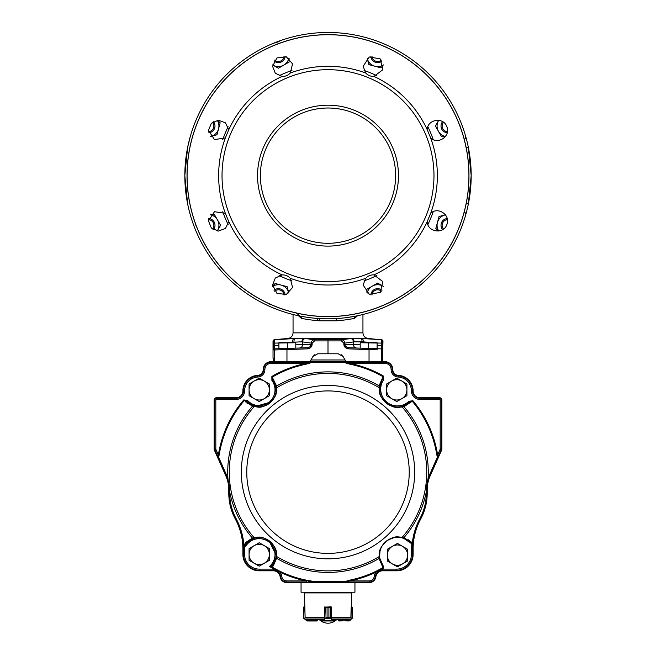 <?xml version="1.0" encoding="UTF-8"?>
<svg xmlns="http://www.w3.org/2000/svg" width="656" height="656" viewBox="0 0 656 656"><rect width="100%" height="100%" fill="white"/><g stroke="black" fill="none" stroke-linecap="round" stroke-linejoin="round"><path stroke-width="0.98" d="M466.227 203.401L468.359 203.942L471.18 175.652A143.18 143.18 0 0 1 256.414 299.644A143.18 143.18 0 0 1 256.414 51.652A143.18 143.18 0 0 1 471.18 175.652L468.359 147.362L466.227 147.903M272.97 285.704L275.184 283.482L281.153 285.089L277.701 284.163M288.837 293.084A10.709 10.709 0 0 0 288.73 292.658L287.845 289.345M366.901 292.379L366.901 289.247L370.624 287.098M370.542 287.148L369.164 287.943M382.973 286.155A10.709 10.709 0 0 0 372.264 286.155L377.618 283.064L382.973 286.155A10.709 10.709 0 0 1 383.342 286.385L379.996 284.442M438.052 230.682L435.838 228.468L437.437 222.491A10.709 10.709 0 0 0 438.733 231.002M445.44 214.815A10.709 10.709 0 0 0 445.006 214.922L441.693 215.808M383.03 65.6L380.816 67.814L374.847 66.215L378.299 67.142M367.163 58.22A10.709 10.709 0 0 0 367.27 58.638L368.155 61.959M438.733 120.302A10.709 10.709 0 0 0 438.503 120.679L436.789 123.656M217.948 120.622L220.162 122.836L218.563 128.806L219.489 125.353M272.658 64.919A10.709 10.709 0 0 0 273.027 65.149L278.382 68.24L286.836 63.353M289.099 58.417L289.099 62.058L283.736 65.149A10.709 10.709 0 0 1 273.027 65.149L276.004 66.863M468.925 175.652A140.925 140.925 0 0 1 257.537 297.693A140.925 140.925 0 0 1 257.537 53.612A140.925 140.925 0 0 1 468.925 175.652M427.236 221.597A109.355 109.355 0 0 1 373.936 274.889C370.673 274.766 367.926 275.905 365.687 278.308A109.355 109.355 0 0 1 290.313 278.308C288.091 275.914 285.335 274.774 282.055 274.889A109.355 109.355 0 0 1 228.764 221.589L225.344 213.339A109.355 109.355 0 0 1 225.344 137.965L228.764 129.708A109.355 109.355 0 0 1 282.064 76.408C285.327 76.539 288.074 75.399 290.313 72.996A109.355 109.355 0 0 1 365.687 72.996C367.909 75.391 370.665 76.531 373.945 76.416A109.355 109.355 0 0 1 427.236 129.708L430.656 137.965A109.355 109.355 0 0 1 430.656 213.339L427.236 221.597C427.302 231.97 443.308 234.635 446.736 224.844C451.246 215.504 438.069 206.041 430.656 213.339M365.687 278.308L363.153 285.016L369.262 294.323L380.234 292.42L382.842 281.588L373.936 274.889M282.055 274.889L275.307 278.07L272.552 285.016L276.939 293.355L286.278 294.503L292.543 287.467L290.313 278.308M225.344 213.339L214.463 211.708L208.493 220.949L211.355 228.009L218.317 231.084L225.459 228.452L228.764 221.589M228.764 129.708L225.459 122.844L218.317 120.212L211.355 123.287L208.493 130.347L214.455 139.589L225.344 137.965M290.313 72.996L292.551 63.837L286.295 56.793L276.939 57.933L272.56 66.289L275.299 73.226L282.064 76.408M373.945 76.416L382.842 69.725L380.242 58.892L369.279 56.974L363.153 66.289L365.687 72.996M430.656 137.965C438.036 145.255 451.246 135.833 446.736 126.46C443.317 116.678 427.302 119.326 427.236 129.708M433.977 175.652A105.977 105.977 0 0 1 275.012 267.427A105.977 105.977 0 0 1 275.012 83.878A105.977 105.977 0 0 1 433.977 175.652M398.463 175.652A70.463 70.463 0 0 1 292.773 236.668A70.463 70.463 0 0 1 292.773 114.628A70.463 70.463 0 0 1 398.463 175.652M395.642 175.652A67.642 67.642 0 0 1 328 243.294A67.642 67.642 0 0 1 260.358 175.652A67.642 67.642 0 0 1 328 108.01A67.642 67.642 0 0 1 395.642 175.652M285.122 56.432A6.765 6.765 0 0 1 274.019 61.033M284.007 56.227A5.633 5.633 0 0 1 274.659 60.098M213.38 121.663A6.765 6.765 0 0 1 208.788 132.774M212.446 122.311A5.633 5.633 0 0 1 208.575 131.659M208.78 218.522A6.765 6.765 0 0 1 213.389 229.633M208.575 219.637A5.633 5.633 0 0 1 212.454 228.993M274.019 290.264A6.765 6.765 0 0 1 285.122 294.864M274.659 291.198A5.633 5.633 0 0 1 284.007 295.077M370.878 294.872A6.765 6.765 0 0 1 381.981 290.264M371.993 295.077A5.633 5.633 0 0 1 381.341 291.198M442.62 229.633A6.765 6.765 0 0 1 447.212 218.522M443.554 228.993A5.633 5.633 0 0 1 447.425 219.637M447.22 132.774A6.765 6.765 0 0 1 442.611 121.672M447.425 131.659A5.633 5.633 0 0 1 443.546 122.311M381.981 61.033A6.765 6.765 0 0 1 370.878 56.432M381.341 60.098A5.633 5.633 0 0 1 371.993 56.227M310.936 359.98L345.064 359.98M274.356 347.68L274.224 345.556A2.796 0.443 -89.5 0 0 274.224 345.769L274.839 348.869L299.603 348.008A3.378 3.067 -92 0 0 302.547 344.621L311.174 344.326L310.239 346.491M273.577 345.556L273.495 340.915A1.123 1.123 -62.3 0 1 274.528 339.792L295.364 338.471L305.45 338.537L314.56 339.792L314.544 340.915L312.158 343.096L312.158 344.326C311.879 346.999 310.247 348.508 307.262 348.861L273.749 349.992L273.577 345.556L278.89 345.392M273.749 349.992A1.123 1.123 -92 0 1 274.839 348.869L275.545 348.844A1.123 1.123 -92 0 0 274.454 349.968L274.454 361.669M381.743 346.696L381.644 347.68M464.227 211.97A3.378 2.435 -164.1 0 1 465.727 214.774M464.227 139.326A3.378 2.435 164.1 0 0 465.727 136.522M190.273 136.522L187.641 147.362L184.82 175.652L187.641 203.942M467.039 141.466L466.793 140.482M188.961 209.838L189.207 210.822M304.023 316.807L308.574 317.504M313.65 318.111L319.054 318.545A2.255 0.549 93.6 0 1 319.464 320.8C312.346 320.251 306.295 319.406 301.309 318.283L298.439 315.741M357.561 315.741L354.691 318.283C349.714 319.406 343.662 320.243 336.536 320.8A2.255 0.549 86.4 0 1 336.946 318.545L342.358 318.103M347.434 317.504L355.97 316.069A2.255 1.706 78.7 0 0 354.691 318.283M467.006 209.953L468.359 203.942M377.02 342.752L363.268 341.907A3.378 1.427 -87.1 0 0 362.087 338.537L381.948 339.685L382.973 340.808L382.505 361.669M312.158 343.096L311.174 343.096C311.403 341.104 312.535 340.005 314.56 339.792L328 339.685L328 353.781L317.775 353.781L312.887 356.593L309.96 361.669M346.04 361.669L343.113 356.593L338.225 353.781L328 353.781M302.58 338.365L293.781 338.545M282.941 339.193L279.095 339.455M328 339.685L341.44 339.792L351.296 338.471L360.636 338.471A3.378 1.632 -87.5 0 1 362.03 341.842L354.084 341.842L344.375 343.17M360.636 338.471L368.098 338.471L381.472 339.792A1.123 1.123 62.3 0 1 382.505 340.915L382.423 343.096L381.776 343.096L381.472 339.792M370.747 339.037L364.744 338.685M336.536 320.8L319.464 320.8M312.887 356.593L314.847 354.593M341.153 354.593L343.113 356.593M295.897 312.609L300.03 316.069A2.255 1.706 101.3 0 1 301.309 318.283M279.169 41.59L273.208 43.37M358.102 338.365L304.704 338.471A3.378 2.96 -85.5 0 0 301.916 341.842L278.98 342.752M273.495 340.915L273.027 340.808L273.027 358.291L273.519 358.291L273.65 361.669M377.946 349.853L369.041 349.574L369.041 361.669M273.618 359.98L273.519 358.291M369.041 348.443L369.041 349.574L348.738 348.861C345.753 348.508 344.121 346.999 343.842 344.326L343.842 343.096L341.456 340.915L341.44 339.792C343.465 339.997 344.589 341.104 344.826 343.096L344.826 344.326C345.048 346.311 346.352 347.442 348.738 347.737L380.455 348.844A1.123 1.123 -88 0 1 381.546 349.968L381.546 361.669M273.027 340.808L274.052 339.685L287.902 338.471C291.067 337.93 292.781 336.052 293.052 332.854L362.948 332.854L362.948 314.495M295.799 344.818L302.547 344.621L302.547 341.907L301.916 341.842M343.842 344.326L360.201 344.818M363.268 342.752L363.268 341.907L362.03 341.842M307.262 348.861L307.262 347.737L295.799 348.139L295.799 342.752L274.224 343.096L274.224 345.556M382.423 343.096L382.251 349.992A1.123 1.123 -88 0 0 381.161 348.869L381.776 345.556A2.796 0.443 89.5 0 1 381.776 345.769M307.262 347.737C309.648 347.442 310.952 346.311 311.174 344.326L311.174 343.096M348.443 347.721L345.687 346.409M293.97 341.842A3.378 1.632 -92.5 0 1 295.364 338.471L287.902 338.471M274.528 339.792L274.224 343.096L273.577 343.096M354.084 341.842A3.378 2.96 -94.5 0 0 351.296 338.471M382.423 345.556L381.776 345.556L381.776 343.096L360.201 342.752L360.201 348.139M348.738 348.861L348.738 347.737M343.842 343.096L344.826 343.096M386.359 47.125L384.949 46.748M374.847 66.215A10.709 10.709 0 0 1 367.27 58.638L368.869 64.616L374.847 66.215A10.709 10.709 0 0 0 383.358 64.911M460.151 126.034L459.421 124.771M445.44 136.489A10.709 10.709 0 0 1 438.503 120.679L435.412 126.034L441.595 136.743L445.235 136.743M456.527 234.012L456.904 232.601M445.006 214.922L439.036 216.521L437.437 222.491A10.709 10.709 0 0 1 445.006 214.922M377.618 307.795L378.873 307.074M372.264 286.155A10.709 10.709 0 0 0 367.163 293.093M269.641 304.179L271.051 304.556M281.153 285.089A10.709 10.709 0 0 1 288.73 292.658L287.131 286.688L281.153 285.089A10.709 10.709 0 0 0 272.642 286.385M195.849 225.262L196.579 226.525M217.267 230.994A10.709 10.709 0 0 0 217.497 230.617L220.588 225.262L214.405 214.553L210.765 214.553M217.497 230.617A10.709 10.709 0 0 0 210.56 214.815M199.473 117.293L199.096 118.695M210.56 136.489A10.709 10.709 0 0 0 210.994 136.382L216.964 134.783L218.563 128.806A10.709 10.709 0 0 0 217.267 120.302M210.994 136.382A10.709 10.709 0 0 0 218.563 128.806M278.382 43.501L277.127 44.231M283.736 65.149A10.709 10.709 0 0 0 288.837 58.212M338.865 620.74L338.299 620.404L338.89 620.97L338.324 620.404L339.054 620.74L339.054 619.838M352.502 617.673L352.379 607.177L351.157 607.103M352.502 607.44L352.502 617.583M351.157 606.874L351.903 606.874L351.157 606.874L350.878 617.673M319.513 619.838A12.398 12.398 0 0 0 336.487 619.838L338.316 619.838L338.963 620.97M352.174 618.387L349.123 620.97L338.89 620.74M349.755 620.773L351.985 618.321L352.026 607.103M349.123 620.97L349.828 620.478M331.059 618.223L328.902 617.583L331.059 618.223L332.002 620.74L334.585 620.404L334.921 620.97L321.112 620.97L321.448 620.404L320.882 620.74L320.907 619.838M331.485 617.673L331.411 607.103L328.91 607.44L331.198 606.874M325.335 618.165L327.065 617.583L324.925 618.223L325.31 607.177L324.572 607.103L324.499 617.673M327.065 607.44L325.31 607.177L327.073 607.44L327.073 617.583L327.065 607.44L328.902 607.44L328.91 617.583L327.065 617.583M331.124 607.103L331.141 618.321L324.925 618.223M334.904 620.97L335.142 619.838L334.921 620.97L321.128 620.97L320.882 619.838M324.786 606.874L325.335 606.997M330.919 606.874L324.851 607.103L324.835 618.321L324.187 620.478M332.002 620.74L324.4 620.642L325.056 618.485M330.64 618.165L330.64 606.997M331.805 620.478L330.927 618.485M303.851 618.223L306.811 620.74L317.135 620.74M305.122 617.673L304.843 606.874L304.097 606.874L304.843 606.874L304.441 592.893L351.559 592.893L351.403 606.874M317.11 620.74L306.877 620.97L317.135 620.97L317.676 619.838M306.811 620.74L303.826 618.387L304.015 607.103L304.843 607.103M303.818 606.931L303.654 618.165L303.498 607.44M306.655 619.28A237.259 226.755 -90 0 0 306.91 619.51L323.72 619.838M349.345 619.28A237.259 226.755 -90 0 1 349.09 619.51L332.28 619.838M331.378 607.103L324.622 607.103M259.227 378.135L249.083 383.998L249.083 395.716L259.227 401.57L269.378 395.716L269.378 383.998L259.227 378.135M264.302 381.07A10.143 10.143 0 0 1 264.302 398.643A10.143 10.143 0 0 1 249.083 389.853A10.143 10.143 0 0 1 264.302 381.07M396.773 378.135L386.622 383.998L386.622 395.716L396.773 401.57L406.917 395.716L406.917 383.998L396.773 378.135M401.841 381.07A10.143 10.143 0 0 1 401.841 398.643A10.143 10.143 0 0 1 386.622 389.853A10.143 10.143 0 0 1 401.841 381.07M259.227 542.733L249.083 548.596L249.083 560.314L259.227 566.169L269.378 560.314L269.378 548.596L259.227 542.733M264.302 545.669A10.143 10.143 0 0 1 264.302 563.242A10.143 10.143 0 0 1 249.083 554.451A10.143 10.143 0 0 1 264.302 545.669M397.446 543.414L387.302 549.269L387.302 560.987L397.446 566.841L407.597 560.987L407.597 549.269L397.446 543.414M402.522 546.341A10.143 10.143 0 0 1 402.522 563.914A10.143 10.143 0 0 1 387.302 555.132A10.143 10.143 0 0 1 402.522 546.341M384.933 361.669A7.888 7.888 0 0 1 392.821 369.64A5.633 5.633 0 0 0 398.192 375.33A15.67 15.67 0 0 1 413.116 390.984A6.765 6.765 0 0 0 419.881 397.749L439.61 397.749A2.255 2.255 0 0 1 441.865 400.004L441.865 448.86A3.378 3.378 0 0 1 441.57 450.237L430.131 475.936A33.825 33.825 0 0 0 427.212 489.688L427.212 493.271A54.112 54.112 0 0 1 420.709 518.994A63.132 63.132 0 0 0 413.116 548.998L413.116 554.451A16.351 16.351 0 0 1 396.773 570.802L382.596 570.802A6.765 6.765 0 0 0 375.88 576.714A6.765 6.765 0 0 1 369.172 582.635L286.828 582.635A6.765 6.765 0 0 1 280.12 576.714A6.765 6.765 0 0 0 273.404 570.802L259.227 570.802A16.351 16.351 0 0 1 242.884 554.451L242.884 548.998A63.132 63.132 0 0 0 235.291 518.994A54.112 54.112 0 0 1 228.788 493.271L228.788 489.688A33.825 33.825 0 0 0 225.869 475.936L214.43 450.237A3.378 3.378 0 0 1 214.135 448.86L214.135 400.004A2.255 2.255 0 0 1 216.39 397.749L236.119 397.749A6.765 6.765 0 0 0 242.884 390.984A15.67 15.67 0 0 1 257.808 375.33A5.633 5.633 0 0 0 263.179 369.64A7.888 7.888 0 0 1 271.067 361.669L384.933 361.669L384.933 362.235L271.067 362.235A7.331 7.331 0 0 0 263.737 369.631A6.199 6.199 0 0 1 257.833 375.888A15.104 15.104 0 0 0 243.45 390.984A7.331 7.331 0 0 1 236.119 398.307L216.39 398.307A1.689 1.689 0 0 0 214.701 400.004L214.701 448.86A2.821 2.821 0 0 0 214.938 450.008L226.377 475.707A34.383 34.383 0 0 1 229.354 489.688L229.354 493.271L229.633 489.843L227.665 479.044L226.377 475.707L227.944 478.749L214.938 450.008L215.972 449.549A1.689 1.689 0 0 1 215.824 448.86L215.824 400.004A0.566 0.566 0 0 1 216.39 399.438L236.119 399.438A8.454 8.454 0 0 0 244.573 390.984A13.981 13.981 0 0 1 257.89 377.02A7.331 7.331 0 0 0 264.868 369.623A6.199 6.199 0 0 1 271.067 363.358L306.237 363.358L306.393 364.137L311.608 362.579L344.392 362.579L349.607 364.137A110.151 110.151 0 0 1 382.956 376.692L379.586 388.614A17.868 17.868 0 0 0 395.388 406.925M426.523 487.146L428.056 478.749L429.385 475.272L429.623 475.707L428.335 479.044L426.646 489.688A34.383 34.383 0 0 1 429.623 475.707L441.062 450.008A2.821 2.821 0 0 0 441.299 448.86L441.299 400.004A1.689 1.689 0 0 0 439.61 398.307L419.881 398.307A7.331 7.331 0 0 1 412.55 390.984A15.104 15.104 0 0 0 398.167 375.888A6.199 6.199 0 0 1 392.263 369.631A7.331 7.331 0 0 0 384.933 362.235L311.608 362.579A1.123 0.787 -176 0 1 311.493 362.579L311.608 362.235M270.477 566.046L270.067 566.21M308.722 581.175L316.864 582.077L306.237 582.077L306.237 580.945L286.828 580.945A5.076 5.076 0 0 1 281.793 576.509A8.454 8.454 0 0 0 279.874 572.122L274.118 569.137A8.454 8.454 0 0 0 273.404 569.105L259.227 569.105A14.653 14.653 0 0 1 244.573 554.451L244.573 548.998A64.821 64.821 0 0 0 244.458 545.161L243.745 544.168L244.458 545.161L244.959 544.726A1.123 0.467 177.6 0 0 246 544.685L245.615 546.464L244.852 544.414L245.467 542.635L252.412 538.043L254.134 537.658C258.275 537.69 259.907 534.837 270.042 541.413C278.464 550.294 275.864 552.401 276.66 556.485L276.594 558.24L273.306 565.898A1.123 0.787 -143.4 0 1 272.798 564.545L271.494 565.603L272.74 564.627M272.839 564.496L272.798 564.537A16.908 16.908 0 0 0 270.075 541.479A16.908 16.908 0 0 0 246.886 542.889L246.115 544.218M406.171 404.768L405.687 405.031M404.752 405.482L403.014 406.154L410.164 401.767M382.743 399.324L382.628 399.16A17.868 17.868 0 0 0 409.049 402.768A17.868 17.868 0 0 1 395.839 406.974M400.521 406.777L399.906 406.876M397.897 407.04L397.2 407.04M396.175 406.999L394.937 406.868M394.494 406.802L394.059 406.72M393.625 406.63L393.198 406.531M391.788 406.121L391.222 405.925M390.394 405.597L385.859 402.776M384.621 401.62L383.473 400.316M379.922 558.592L383.563 566.727L383.621 568.153L382.956 567.62L379.045 558.461L379.029 556.673A1.123 1.091 -1.8 0 0 379.586 555.689L379.578 555.132L379.586 555.689A17.868 17.868 0 0 0 381.931 563.996L381.89 563.914M380.71 561.388L380.505 560.79M380.316 560.216L380.16 559.658M401.857 537.813A17.868 17.868 0 0 1 410.533 542.963L403.948 538.486M404.949 538.912L405.474 539.166M406.007 539.445L406.556 539.757M407.876 540.626L408.36 540.987M379.594 554.468L379.627 553.82M380.578 549.236L380.751 548.777A17.868 17.868 0 0 0 379.586 555.689L379.758 557.625A1.123 0.763 -8 0 1 379.045 558.461A100.27 100.27 0 0 1 276.594 558.24A1.123 0.763 -170.1 0 1 275.889 557.37L276.11 555.476C275.348 551.622 277.882 549.744 270.026 541.43C260.637 535.37 259.071 538.035 255.225 538.027L253.396 538.576L246.927 542.848M402.882 537.371L403.973 537.6A1.123 0.763 108.2 0 1 403.014 538.15L401.144 537.649A17.868 17.868 0 0 0 380.923 548.326L381.111 547.883M381.316 547.448L382.063 546.046M382.153 545.89L382.727 545.005M384.227 543.102L385.408 541.93M386.901 540.7L387.663 540.183M389.262 539.248L390.172 538.814M390.238 538.781L390.919 538.494M391.197 538.387L391.763 538.191M393.182 537.781L393.608 537.682M394.035 537.592L394.477 537.51M394.92 537.444L395.371 537.379M399.889 537.428L400.513 537.526M403.973 537.6L412.345 543.127C413.083 535.017 415.609 526.825 419.922 518.543C424.129 510.68 426.252 502.307 426.293 493.435L426.293 491.959A100.27 100.27 0 0 1 403.973 537.6L403.44 537.477M344.507 362.579A1.123 0.787 -4 0 1 344.392 362.579L349.763 363.358L384.933 363.358A6.199 6.199 0 0 1 391.132 369.623A7.331 7.331 0 0 0 398.11 377.02A13.981 13.981 0 0 1 411.427 390.984A8.454 8.454 0 0 0 419.881 399.438L439.61 399.438A0.566 0.566 0 0 1 440.176 400.004L440.176 448.86A1.689 1.689 0 0 1 440.028 449.549L437.609 454.985L437.708 456.42L437.609 454.985A110.946 110.946 0 0 0 412.903 400.726L409.779 402.103L412.296 401.242L403.973 406.712L402.21 407.032L403.973 406.712A100.27 100.27 0 0 1 428.056 478.749L427.392 481.406M426.859 484.341L426.695 485.571M244.426 400.463L246.082 402.3M247.017 403.145L247.984 403.899M254.397 406.712L271.133 401.915M271.74 401.292L273.429 399.192M276.676 556.214L268.976 540.601M268.722 540.421L263.786 538.002M262.654 537.69L261.711 537.485M260.875 537.346L259.932 537.239M258.398 537.166L256.832 537.223M271.896 380.439L272.798 379.767L272.265 377.134L276.594 386.064L276.66 387.819C275.889 391.894 278.415 394.01 270.141 402.809C259.907 409.524 258.292 406.589 254.134 406.646L252.412 406.269L244.401 400.422L255.225 406.285C259.145 406.22 260.547 409.041 270.124 402.784C277.759 394.625 275.413 392.616 276.11 388.828L272.265 377.134L271.863 376.454L271.896 380.439A15.785 15.785 0 0 1 269.354 401.964A15.785 15.785 0 0 1 247.714 400.644L246.927 401.456M247.845 402.358L247.451 401.989A16.908 16.908 0 0 0 273.265 380.423M306.237 580.945A110.946 110.946 0 0 1 279.874 572.122L280.219 571.409L274.503 568.449A110.151 110.151 0 0 1 271.674 566.817L269.509 566.431L271.494 565.603A1.123 0.599 -98.5 0 0 271.674 566.817L273.306 565.898M412.903 400.726L409 401.292A16.736 16.736 0 0 1 383.489 379.939L382.546 379.316A17.868 17.868 0 0 0 379.627 387.885M379.611 388.09A17.868 17.868 0 0 0 379.586 388.614L379.578 389.18C380.693 393.1 377.807 394.953 386.958 403.645C394.067 407.204 398.799 408.212 401.144 406.654L403.014 406.154A1.123 0.763 71.8 0 1 403.973 406.712M427.212 493.271L426.646 493.271L426.293 491.959A113.062 0.812 90 0 1 426.293 493.435L426.646 493.271C426.613 502.266 424.473 510.745 420.209 518.724C415.83 527.17 413.346 535.493 412.772 543.709L411.542 545.161A64.821 64.821 0 0 0 411.427 548.998L411.427 554.451A14.653 14.653 0 0 1 396.773 569.105L382.596 569.105A8.454 8.454 0 0 0 381.882 569.137L381.497 568.449A110.151 110.151 0 0 0 382.956 567.62A1.123 0.787 -38.4 0 0 383.563 566.727L383.17 565.866A17.868 17.868 0 0 1 382.899 565.497M382.628 565.111A17.868 17.868 0 0 1 382.292 564.595M379.045 558.461L379.029 556.673C379.914 552.532 377.454 550.335 385.974 541.397C396.265 534.615 397.971 537.403 402.21 537.272A1.123 1.091 102 0 1 401.144 537.649A17.868 17.868 0 0 1 401.652 537.764M401.144 537.649C398.807 536.075 394.059 537.1 386.901 540.7C377.84 549.318 380.677 551.27 379.578 555.132M419.881 397.749L419.881 399.438A8.454 8.454 0 0 1 411.427 390.984L412.55 390.984A15.104 15.104 0 0 0 398.167 375.888A6.199 6.199 0 0 1 392.263 369.631L392.821 369.64M271.067 361.669L271.067 362.235A7.331 7.331 0 0 0 263.737 369.631A6.199 6.199 0 0 1 257.833 375.888A15.104 15.104 0 0 0 243.45 390.984L244.573 390.984M226.615 475.272L218.464 456.806L218.063 457.019L218.292 456.42A1.123 0.664 -124.4 0 1 218.464 456.806L219.17 455.108A110.151 110.151 0 0 1 244.401 400.422L243.794 399.906A110.946 110.946 0 0 0 218.391 454.985L219.17 455.108M401.144 406.654A1.123 1.091 78 0 1 402.21 407.032C397.979 406.9 396.249 409.705 385.949 402.891C377.462 393.953 379.914 391.788 379.029 387.63L379.045 385.843L383.358 376.003A110.946 110.946 0 0 0 349.763 363.358L349.607 364.137M301.055 582.635L301.055 592.22L354.945 592.22L354.945 582.635M346.04 592.22L346.04 592.893M309.96 592.893L309.96 592.22M412.165 543.726L411.542 545.161L412.255 544.168A1.123 0.64 84.3 0 1 412.296 543.701L412.165 543.726A110.487 110.487 0 0 0 412.304 543.562L412.772 543.709A63.698 63.698 0 0 0 412.55 548.998A63.698 63.698 0 0 1 415.043 531.368L414.83 532.131M252.593 405.408L253.396 405.728A1.123 0.763 110.2 0 0 252.412 406.269A100.27 100.27 0 0 0 227.944 478.749L229.633 489.843M429.385 475.272L437.536 456.806L436.83 455.108L437.609 454.985M313.453 581.536L344.392 581.733L349.607 580.166L349.763 580.945L344.392 582.077L369.172 582.077A6.199 6.199 0 0 0 375.322 576.649A7.331 7.331 0 0 1 377.856 571.975L380.759 570.466A7.331 7.331 0 0 1 382.596 570.236L396.773 570.236A15.785 15.785 0 0 0 412.55 554.451L412.55 548.998L413.116 548.998M381.497 568.449L375.781 571.409A110.151 110.151 0 0 1 349.607 580.166M246.074 544.373A1.123 0.599 -2 0 1 244.852 544.414L243.704 543.701C243.032 535.419 240.49 527.03 236.078 518.543C231.847 510.589 229.723 502.225 229.707 493.435L229.707 491.959A100.27 100.27 0 0 0 252.412 538.043A1.123 0.763 69.8 0 0 253.396 538.576L252.593 538.896M244.458 545.161A110.946 110.946 0 0 0 245.615 546.464A15.785 15.785 0 0 1 269.354 542.34A15.785 15.785 0 0 1 269.509 566.431A110.946 110.946 0 0 0 274.118 569.137L274.503 568.449M426.646 491.803L426.646 489.688L427.212 489.688M383.621 568.153A110.946 110.946 0 0 1 381.882 569.137L376.126 572.122A8.454 8.454 0 0 0 374.207 576.509L375.322 576.649A7.331 7.331 0 0 1 378.619 571.409L378.52 571.474M379.201 571.073L378.963 571.196A7.331 7.331 0 0 1 382.596 570.236L382.596 570.802M316.864 582.077L344.392 581.733A1.123 0.787 4 0 1 344.507 581.733M278.874 570.818L278.144 571.975A7.331 7.331 0 0 1 280.678 576.649A6.199 6.199 0 0 0 286.828 582.077L344.392 582.077M276.783 571.056A7.331 7.331 0 0 1 280.678 576.649A6.199 6.199 0 0 0 286.828 582.077L286.828 580.945M242.679 539.125L243.228 543.709L243.704 543.701A1.123 0.64 95.7 0 1 243.745 544.168L243.228 543.709A63.698 63.698 0 0 1 243.45 548.998L243.45 554.451A15.785 15.785 0 0 0 259.227 570.236L273.404 570.236A7.331 7.331 0 0 1 275.241 570.466L278.013 571.868M273.404 569.105L273.404 570.236A7.331 7.331 0 0 1 276.135 570.761L276.028 570.72M244.573 554.451L243.45 554.451A15.785 15.785 0 0 0 259.227 570.236L259.227 569.105M214.135 448.86L214.701 448.86A2.821 2.821 0 0 0 214.938 450.008L214.43 450.237M216.39 397.749L216.39 398.307A1.689 1.689 0 0 0 214.701 400.004L215.824 400.004M428.056 478.749L441.062 450.008L441.57 450.237M416.068 528.121L415.978 528.4A63.698 63.698 0 0 1 420.209 518.724A53.554 53.554 0 0 0 425.014 506.375M415.289 530.548A63.698 63.698 0 0 1 415.535 529.736M242.835 537.559L243.704 543.701L243.228 543.709C242.654 535.509 240.178 527.178 235.791 518.724A63.698 63.698 0 0 1 240.022 528.4L239.932 528.129M240.465 529.736A63.698 63.698 0 0 1 240.719 530.556M241.17 532.139L240.957 531.376A63.698 63.698 0 0 1 243.45 548.998L244.573 548.998M229.756 499.839A53.554 53.554 0 0 0 230.264 503.086M230.961 506.284A53.554 53.554 0 0 0 235.791 518.724C231.502 510.663 229.362 502.176 229.354 493.271L229.707 493.435M383.489 379.939L383.358 376.003M412.304 543.562L412.345 543.127A1.123 0.787 138.8 0 1 411.492 543.57A0.976 0.976 0 0 0 412.632 543.02M411.492 543.57L410.533 542.963L411.492 543.57M247.714 400.644L243.794 399.906M271.863 376.454A110.946 110.946 0 0 1 306.237 363.358L311.493 362.579M218.292 456.42L218.391 454.985L218.063 457.019M275.758 569.211L275.241 570.466M437.708 456.42L437.937 457.019L437.536 456.806A1.123 0.664 -55.6 0 1 437.708 456.42L437.937 457.019M380.242 569.211L380.759 570.466M377.126 570.818L377.856 571.975M374.207 576.509A5.076 5.076 0 0 1 369.172 580.945L349.763 580.945A110.946 110.946 0 0 0 376.126 572.122L375.781 571.409M272.798 564.545L275.717 558.215M276.66 557.141L276.66 556.485A1.123 1.091 -176.5 0 1 276.11 555.476M255.225 406.285A1.123 1.091 103.7 0 0 254.134 406.646A98.728 98.728 0 0 0 254.134 537.658A1.123 1.091 76.3 0 0 255.225 538.027M245.467 542.635A1.123 0.787 43.1 0 0 246.886 542.889M275.889 386.942A1.123 0.763 -9.9 0 1 276.594 386.064A100.27 100.27 0 0 1 379.045 385.843A1.123 0.763 -172 0 1 379.758 386.687M276.11 388.828A1.123 1.091 -3.5 0 1 276.66 387.819A98.728 98.728 0 0 1 379.029 387.63A1.123 1.091 -178.2 0 1 379.586 388.614M409 401.292L409.779 402.103M252.462 406.277L252.921 406.4M253.257 406.482L254.134 406.646M229.625 489.458L229.469 487.088M229.313 485.612L229.124 484.21M276.594 558.199L276.635 557.723M420.709 518.994L419.922 518.543L414.789 530.909M413.895 534.197L413.247 537.116M412.321 543.094L410.558 541.339M409.426 540.421L408.557 539.814M242.179 534.501L239.087 524.907M427.745 481.061L427.917 480.438M228.083 480.43L228.247 481.045M228.813 483.628L227.706 479.167M229.108 485.604L229.182 486.293M229.247 486.982L229.288 487.605M229.321 488.269L229.346 488.777M229.354 489.679L228.788 489.688M413.108 540.626L413.329 539.117M413.731 536.829L413.887 536.034M414.239 534.451L414.625 532.893M417.077 525.423L417.257 524.972M417.938 523.381L418.651 521.807M237.349 521.807L238.071 523.381M241.375 532.902L241.761 534.46M242.113 536.034L242.277 536.829M243.704 543.701L243.228 543.709M412.255 544.168L412.772 543.709M275.479 559.133L275.331 559.617M275.159 560.117L274.971 560.634M274.405 561.913L273.88 562.905M273.552 563.438L273.265 563.881M255.856 537.879L256.488 537.764M261.039 537.641L261.498 537.69M261.949 537.764L262.4 537.838M262.843 537.928L263.277 538.035M264.032 538.24L264.442 538.363M264.745 538.469L265.344 538.683M266.213 539.052L267.435 539.667M267.853 539.904L270.92 542.233M271.346 542.66L272.117 543.504M272.396 543.84L273.019 544.66M273.634 545.595L273.962 546.145M274.651 547.514L274.831 547.932M275.003 548.35L275.159 548.785M275.307 549.22L275.446 549.662M276.135 554.181L276.135 554.82M248.312 541.536L249.19 540.847M250.346 540.06L250.822 539.781M251.281 539.527L251.732 539.289M273.142 399.463L272.322 400.554M272.01 400.923L269.173 403.53M268.681 403.875L267.714 404.481M267.336 404.695L266.41 405.162M265.393 405.605L264.786 405.826M264.483 405.925L264.065 406.056M263.31 406.261L262.876 406.367M262.433 406.458L261.982 406.54M261.523 406.605L261.055 406.663M256.488 406.54L255.865 406.425M251.732 405.014L251.281 404.785M250.822 404.522L250.346 404.244M249.19 403.465L248.312 402.768M377.11 348.73L377.11 342.752M368.656 348.434L368.656 342.752M287.344 348.434L287.344 342.752M278.89 348.73L278.89 342.752M460.036 126.231A140.983 140.983 0 0 1 456.806 232.97M456.314 234.069A140.983 140.983 0 0 1 378.545 307.262M377.421 307.689A140.983 140.983 0 0 1 270.682 304.458M269.583 303.958A140.983 140.983 0 0 1 196.39 226.197M195.964 225.074A140.983 140.983 0 0 1 199.194 118.334M199.686 117.235A140.983 140.983 0 0 1 277.455 44.042M278.579 43.616A140.983 140.983 0 0 1 385.318 46.847M386.417 47.339A140.983 140.983 0 0 1 459.61 125.107M433.206 211.699A111.217 111.217 0 0 1 427.884 224.565M376.905 275.536A111.217 111.217 0 0 1 364.039 280.866M291.953 280.858A111.217 111.217 0 0 1 279.087 275.528M228.116 224.557A111.217 111.217 0 0 1 222.786 211.691M222.794 139.605A111.217 111.217 0 0 1 228.116 126.739M279.095 75.768A111.217 111.217 0 0 1 291.961 70.438M364.047 70.438A111.217 111.217 0 0 1 376.913 75.768M427.884 126.747A111.217 111.217 0 0 1 433.214 139.613M274.224 345.769L273.577 345.835M382.973 340.808L382.505 340.915M382.251 349.992L381.546 349.968M286.959 348.443L286.959 361.669M341.456 340.915L314.544 340.915M293.913 338.537A3.378 1.427 -92.9 0 0 292.732 341.907L292.732 342.752M311.625 343.17L302.547 341.907A3.378 3.059 -83.8 0 1 305.45 338.537M350.55 338.537A3.378 3.059 -96.2 0 1 353.453 341.907L353.453 344.621A3.378 3.067 92 0 0 356.397 348.008M377.11 345.392L381.776 345.556M312.158 344.326L311.174 344.326M338.988 620.97L349.189 620.74M324.572 617.116L324.507 617.608M320.882 620.74L323.99 620.74M328.91 617.583L328.902 607.44M317.012 620.97L316.946 619.838M306.91 619.51L323.982 619.51M332.018 619.51L349.09 619.51M331.592 618.026L350.706 618.026M305.294 618.026L324.4 618.026M304.958 617.239L324.572 617.239M331.411 617.239L351.042 617.239M398.11 377.02L398.192 375.33M245.615 546.464A15.785 15.785 0 0 1 269.354 542.34A15.785 15.785 0 0 1 269.509 566.431M384.933 363.358L384.933 362.235M391.132 369.623L392.263 369.631M263.179 369.64L264.868 369.623M257.808 375.33L257.89 377.02M409.229 472.156A81.229 81.229 0 0 1 287.385 542.504A81.229 81.229 0 0 1 287.385 401.808A81.229 81.229 0 0 1 409.229 472.156M414.682 472.156A86.682 86.682 0 0 1 263.146 529.663A86.682 86.682 0 0 1 297.242 391.115A86.682 86.682 0 0 1 414.682 472.156M402.21 407.032A98.728 98.728 0 0 1 402.21 537.272M379.029 556.673A98.728 98.728 0 0 1 276.66 556.485M272.265 377.134A110.151 110.151 0 0 1 306.393 364.137M412.296 401.242A110.151 110.151 0 0 1 436.83 455.108M316.782 581.733A110.151 110.151 0 0 1 280.219 571.409M218.391 454.985L215.972 449.549M271.067 362.235L271.067 363.358M236.119 397.749L236.119 399.438M216.39 398.307L216.39 399.438M214.701 448.86L215.824 448.86M281.793 576.509L280.12 576.714M236.078 518.543L235.291 518.994M439.61 399.438L439.61 397.749M441.865 448.86L440.176 448.86L440.176 400.004L441.865 400.004M440.028 449.549L441.062 450.008M413.116 554.451L411.427 554.451L411.427 548.998L412.55 548.998M396.773 569.105L396.773 570.802M382.596 569.105L382.596 570.236M369.172 580.945L369.172 582.635M286.828 582.635L286.828 582.077M375.322 576.649L375.88 576.714M273.404 570.802L273.404 570.236M259.227 570.802L259.227 570.236M242.884 554.451L243.45 554.451M242.884 548.998L243.45 548.998M228.788 493.271L229.354 493.271M429.623 475.707L430.131 475.936M225.869 475.936L226.377 475.707M214.135 400.004L214.701 400.004M412.55 390.984L413.116 390.984M242.884 390.984L243.45 390.984M293.052 314.495L293.052 332.854M318.324 318.504L317.012 320.169L318.324 318.504M368.098 338.471C364.933 337.93 363.219 336.052 362.948 332.854M338.299 620.404L338.865 620.97M331.419 617.116L331.477 617.608M317.135 620.97L317.701 620.404M410.533 542.963L410.057 542.471"/></g></svg>
